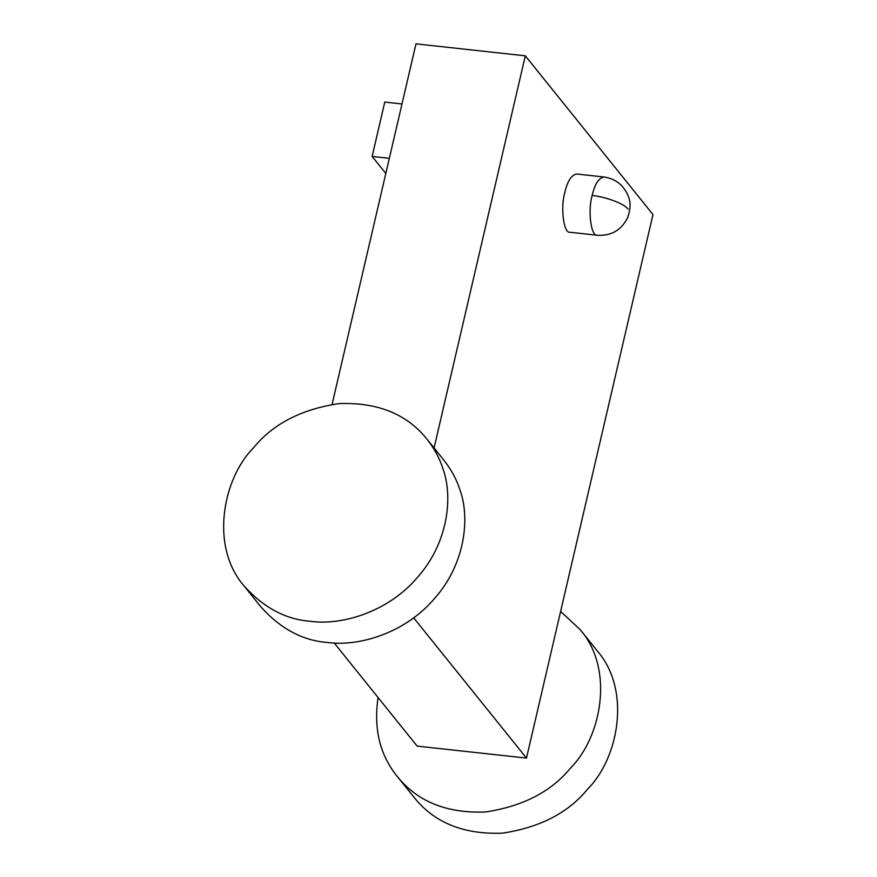 <?xml version="1.0" encoding="UTF-8"?>
<svg xmlns="http://www.w3.org/2000/svg" width="877" height="877" viewBox="0 0 877 877"><rect width="100%" height="100%" fill="white"/><g stroke="black" fill="none" stroke-linecap="round" stroke-linejoin="round"><path stroke-width="1.32" d="M564.821 192.556C567.353 181.342 571.256 175.159 576.529 173.986C571.256 175.159 567.353 181.342 564.821 192.556C560.48 206.764 563.385 233.874 570.138 232.273C563.385 233.874 560.48 206.764 564.821 192.556M525.312 55.821L434.071 447.95L525.312 55.821L415.983 43.85L332.076 404.396L415.983 43.85L525.312 55.821L652.97 214.558L525.312 55.821M413.681 617.825L526.485 758.09L417.145 746.119L334.203 642.973L417.145 746.119L526.485 758.09L652.97 214.558L526.485 758.09L413.681 617.825M597.193 650.811C631.868 690.681 618.153 758.638 587.776 788.938C568.449 812.749 540.002 827.493 502.444 833.15C463.9 834.641 434.543 822.834 414.361 797.719C434.543 822.834 463.9 834.641 502.444 833.15C540.002 827.493 568.449 812.749 587.776 788.938C618.153 758.638 631.868 690.681 597.193 650.811M560.611 611.422L580.179 629.642C614.854 669.513 601.129 737.469 570.752 767.77C551.425 791.591 522.988 806.325 485.419 811.981C446.886 813.472 417.529 801.666 397.347 776.551C379.905 755.207 373.481 728.864 378.075 697.533C373.481 728.864 379.905 755.207 397.347 776.551C417.529 801.666 446.886 813.472 485.419 811.981C522.988 806.325 551.425 791.591 570.752 767.77C601.129 737.469 614.854 669.513 580.179 629.642L560.611 611.422M310.239 621.267C341 625.707 387.678 612.53 417.573 577.285C448.322 542.71 453.201 496.535 442.874 468.581C439.706 458.463 434.389 448.629 426.913 439.059C406.731 413.944 377.373 402.126 338.84 403.617C301.271 409.285 272.824 424.019 253.508 447.84C223.131 478.14 209.406 546.086 244.08 585.968C263.692 607.684 285.749 619.447 310.239 621.267C341 625.707 387.678 612.53 417.573 577.285C448.322 542.71 453.201 496.535 442.874 468.581C439.706 458.463 434.389 448.629 426.913 439.059C406.731 413.944 377.373 402.126 338.84 403.617C301.271 409.285 272.824 424.019 253.508 447.84C223.131 478.14 209.406 546.086 244.08 585.968C263.692 607.684 285.749 619.447 310.239 621.267M327.264 642.435C358.013 646.875 404.703 633.698 434.597 598.454C465.347 563.878 470.215 517.704 459.888 489.739C456.731 479.631 451.414 469.787 443.937 460.228C451.414 469.787 456.731 479.631 459.888 489.739C470.215 517.704 465.347 563.878 434.597 598.454C404.703 633.698 358.013 646.875 327.264 642.435C302.773 640.616 280.717 628.853 261.105 607.125C280.717 628.853 302.773 640.616 327.264 642.435M401.995 103.968L384.773 102.083L372.133 156.435L384.773 102.083L401.995 103.968M389.344 158.32L372.133 156.435L385.825 173.46L372.133 156.435L389.344 158.32M592.15 195.549C587.809 209.756 590.714 236.867 597.478 235.266C611.642 235.968 621.771 229.927 627.833 217.145C630.629 208.912 630.749 201.885 628.206 196.075C623.711 185.102 615.588 178.733 603.858 176.979C598.585 178.152 594.694 184.334 592.15 195.549C605.294 196.547 625.005 204.023 627.998 209.121C625.005 204.023 605.294 196.547 592.15 195.549C587.809 209.756 590.714 236.867 597.478 235.266L570.138 232.273L597.478 235.266C611.642 235.968 621.771 229.927 627.833 217.145C630.629 208.912 630.749 201.885 628.206 196.075C623.711 185.102 615.588 178.733 603.858 176.979C598.585 178.152 594.694 184.334 592.15 195.549M603.858 176.979L576.518 173.986L603.858 176.979M597.127 650.723L580.103 629.554L597.127 650.723M414.35 797.697L397.336 776.54L414.35 797.697M426.924 439.07L443.948 460.239L426.924 439.07M244.157 586.055L261.171 607.213L244.157 586.055"/></g></svg>
